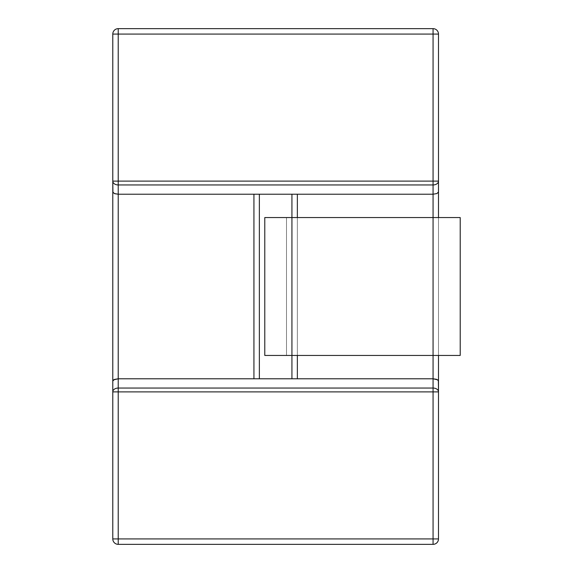 <?xml version="1.0" encoding="UTF-8"?>
<svg xmlns="http://www.w3.org/2000/svg" width="573" height="573" viewBox="0 0 573 573"><rect width="100%" height="100%" fill="white"/><g stroke="black" fill="none" stroke-linecap="round" stroke-linejoin="round"><path stroke-width="0.43" stroke-dasharray="2.87 2.15" d="M118.217 378.782L114.378 379.441L112.788 381.031L112.788 191.969L114.378 193.559L118.217 194.218L433.066 194.218L118.217 194.218L114.378 193.559L112.788 191.969L112.788 381.031L114.378 379.441L118.217 378.782L259.361 378.782L259.361 194.218L259.361 378.782L253.932 378.782L259.361 378.782L253.932 378.782L253.932 194.218L253.932 378.782L297.358 378.782L291.929 378.782L297.358 378.782L291.929 378.782L291.929 194.218L291.929 378.782L297.358 378.782L118.217 378.782L118.217 184.95A5.429 3.839 -0 0 1 112.788 181.111L112.788 34.079A5.429 5.429 0 0 1 118.217 28.65L118.217 34.079L112.788 34.079A5.429 5.429 0 0 1 118.217 28.65L118.217 34.079L112.788 34.079L112.788 181.111L118.217 181.111L118.217 34.079L433.066 34.079L433.066 28.65L118.217 28.65L433.066 28.65A5.429 5.429 0 0 1 438.495 34.079L118.217 34.079L118.217 181.111L112.788 181.111A5.429 3.839 -0 0 0 118.217 184.95L118.217 181.111L438.495 181.111L438.495 34.079L433.066 34.079L433.066 28.65A5.429 5.429 0 0 1 438.495 34.079L438.495 381.031L436.905 379.441L433.066 378.782L297.358 378.782L297.358 194.218L297.358 378.782L433.066 378.782L436.905 379.441L438.495 381.031L438.495 191.969L436.905 193.559L433.066 194.218L433.066 388.05L433.066 184.95A5.429 3.839 180 0 0 438.495 181.111L438.359 192.471L436.454 193.724L433.066 194.218L433.066 34.079L433.066 181.111L438.495 181.111A5.429 3.839 180 0 1 433.066 184.95L118.217 184.95L118.217 388.05L433.066 388.05L433.066 391.889L438.495 391.889A5.429 3.839 0 0 0 433.066 388.05L433.066 391.889L438.495 391.889A5.429 3.839 0 0 0 433.066 388.05L118.217 388.05A5.429 3.839 180 0 0 112.788 391.889A5.429 3.839 180 0 1 118.217 388.05L118.217 391.889L112.788 391.889L112.788 538.921L112.788 391.889L433.066 391.889L433.066 538.921L438.495 538.921L438.495 391.889L438.495 538.921A5.429 5.429 0 0 1 433.066 544.35L118.217 544.35A5.429 5.429 0 0 1 112.788 538.921L118.217 538.921L118.217 378.782M438.495 217.561L438.495 355.439L433.066 355.439L460.212 355.439L291.929 355.439L291.929 217.561L460.212 217.561L460.212 355.439L460.212 217.561L438.495 217.561L438.495 355.439L460.212 355.439L460.212 217.561L460.212 355.439L433.066 355.439L438.495 355.439L438.495 217.561L460.212 217.561L433.066 217.561L438.495 217.561L438.495 355.439L438.495 217.561L438.495 355.439L438.495 217.561L460.212 217.561L460.212 355.439L460.212 217.561L286.5 217.561L433.066 217.561L433.066 355.439L291.929 355.439L438.495 355.439L438.495 217.561M264.783 217.561L433.066 217.561L433.066 355.439L286.5 355.439L291.929 355.439L291.929 217.561L286.5 217.561L286.5 355.439L433.066 355.439L286.5 355.439L286.5 217.561L291.929 217.561L291.929 355.439L264.783 355.439L291.929 355.439L291.929 217.561L291.929 355.439L291.929 217.561L291.929 355.439L291.929 217.561L264.783 217.561L264.783 355.439L264.783 217.561M118.217 544.35A5.429 5.429 0 0 1 112.788 538.921L118.217 538.921L118.217 544.35L433.066 544.35L433.066 538.921L118.217 538.921L118.217 391.889L433.066 391.889L433.066 538.921L438.495 538.921A5.429 5.429 0 0 1 433.066 544.35L433.066 538.921L118.217 538.921L118.217 544.35M286.5 217.561L286.5 355.439L286.5 217.561M438.495 538.921A5.429 5.429 0 0 1 433.066 544.35A5.429 5.429 0 0 0 438.495 538.921M297.358 355.439L297.358 217.561L297.358 355.439M433.066 217.561L433.066 355.439L433.066 217.561M433.066 184.95L433.066 181.111L118.217 181.111L118.217 184.95L433.066 184.95"/><path stroke-width="0.86" d="M259.361 378.782L259.361 194.218L259.361 378.782M253.932 378.782L297.358 378.782L297.358 355.439L297.358 378.782L433.066 378.782L253.932 378.782L253.932 194.218L118.217 194.218L297.358 194.218L253.932 194.218L253.932 378.782L118.217 378.782L253.932 378.782M112.788 181.111L112.924 192.471L114.836 193.724L118.217 194.218L118.217 184.95L433.066 184.95L433.066 194.218L297.358 194.218L433.066 194.218L433.066 217.561L291.929 217.561L291.929 194.218L291.929 217.561L264.783 217.561L264.783 355.439L291.929 355.439L264.783 355.439L264.783 217.561L291.929 217.561L291.929 378.782L291.929 355.439L433.066 355.439L291.929 355.439L291.929 217.561L433.066 217.561L433.066 388.05L118.217 388.05L118.217 184.95A5.429 3.839 180 0 1 112.788 181.111L112.788 34.079L112.788 191.969L114.378 193.559L118.217 194.218L118.217 378.782L114.378 379.441L112.788 381.031L112.788 538.921A5.429 5.429 0 0 0 118.217 544.35L118.217 538.921L112.788 538.921A5.429 5.429 0 0 0 118.217 544.35L118.217 538.921L112.788 538.921A5.429 5.429 0 0 0 118.217 544.35L433.066 544.35A5.429 5.429 0 0 0 438.495 538.921L433.066 538.921L433.066 544.35L118.217 544.35A5.429 5.429 0 0 1 112.788 538.921L112.788 191.969L112.788 391.889L112.788 381.031L113.626 379.835L118.217 378.782L118.217 388.05A5.429 3.839 -0 0 0 112.788 391.889A5.429 3.839 -0 0 1 118.217 388.05L118.217 538.921L433.066 538.921L433.066 544.35A5.429 5.429 0 0 0 438.495 538.921L118.217 538.921L118.217 391.889L112.788 391.889L118.217 391.889L118.217 388.05L433.066 388.05L433.066 538.921L433.066 391.889L118.217 391.889L438.495 391.889L438.495 538.921L438.495 381.031L438.495 391.889L438.495 381.031L437.665 379.835L433.066 378.782L433.066 388.05A5.429 3.839 180 0 1 438.495 391.889A5.429 3.839 180 0 0 433.066 388.05L433.066 391.889L438.495 391.889L438.359 380.529L436.454 379.276L433.066 378.782L433.066 355.439L460.212 355.439L433.066 355.439L433.066 217.561L460.212 217.561L460.212 355.439L460.212 217.561L433.066 217.561L433.066 194.218L436.905 193.559L438.495 191.969L438.495 217.561L438.495 191.969L436.905 193.559L433.066 194.218L433.066 181.111L438.495 181.111L438.495 191.969L438.495 34.079A5.429 5.429 0 0 0 433.066 28.65L118.217 28.65A5.429 5.429 0 0 0 112.788 34.079L118.217 34.079L118.217 181.111L438.495 181.111L438.495 34.079A5.429 5.429 0 0 0 433.066 28.65L118.217 28.65A5.429 5.429 0 0 0 112.788 34.079L118.217 34.079L118.217 28.65A5.429 5.429 0 0 0 112.788 34.079A5.429 5.429 0 0 1 118.217 28.65L118.217 181.111L112.788 181.111L433.066 181.111L433.066 34.079L118.217 34.079L438.495 34.079A5.429 5.429 0 0 0 433.066 28.65L433.066 184.95A5.429 3.839 0 0 0 438.495 181.111A5.429 3.839 0 0 1 433.066 184.95L118.217 184.95L118.217 181.111L118.217 184.95A5.429 3.839 180 0 1 112.788 181.111M438.495 355.439L438.495 381.031L438.495 355.439M297.358 217.561L297.358 194.218L297.358 217.561M438.495 34.079A5.429 5.429 0 0 0 433.066 28.65L433.066 34.079L438.495 34.079"/></g></svg>
